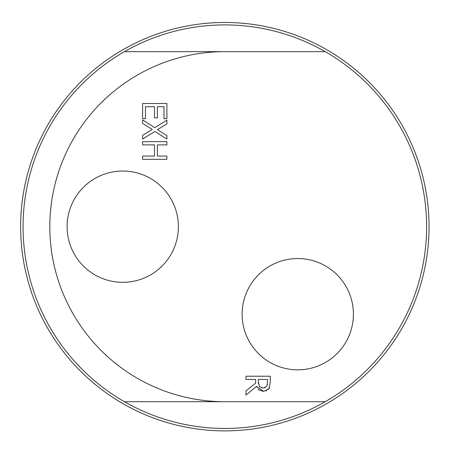 <?xml version="1.0" encoding="UTF-8"?>
<svg xmlns="http://www.w3.org/2000/svg" width="451" height="451" viewBox="0 0 451 451"><rect width="100%" height="100%" fill="white"/><g stroke="black" fill="none" stroke-linecap="round" stroke-linejoin="round"><path stroke-width="0.68" d="M224.84 51.651A175.033 175.033 0 0 0 49.807 226.678A175.033 175.033 0 0 0 224.84 401.711M268.362 426.189A204.202 204.202 0 0 0 375.858 89.23A204.202 204.202 0 0 0 30.296 164.615A204.202 204.202 0 0 0 268.362 426.189M267.482 379.454L258.344 379.454L258.344 382.296L259.601 386.687L263.423 388.069L266.654 386.53L267.482 382.668L267.482 379.454M297.767 369.837A55.648 55.648 0 0 1 249.578 286.374A55.648 55.648 0 0 1 345.956 286.374A55.648 55.648 0 0 1 297.767 369.837M122.74 282.326A55.648 55.648 0 0 1 74.545 198.857A55.648 55.648 0 0 1 170.929 198.857A55.648 55.648 0 0 1 122.74 282.326M325.216 401.711A201.772 201.772 0 0 0 325.216 51.651L124.459 51.651A201.772 201.772 0 0 0 124.459 401.711L325.216 401.711A201.772 201.772 0 0 1 124.459 401.711M124.459 51.651A201.772 201.772 0 0 1 325.216 51.651M166.898 123.867L157.382 129.657L166.898 135.565L166.898 139.055L154.918 131.45L142.589 139.055L142.589 135.351L152.28 129.443L142.589 123.411L142.589 119.927L154.761 127.667L166.898 120.163L166.898 123.867M154.484 117.897L154.484 106.729L145.464 106.729L145.464 118.703L142.589 118.703L142.589 103.493L166.898 103.493L166.898 118.703L164.023 118.703L164.023 106.729L157.365 106.729L157.365 117.897L154.484 117.897M166.898 144.884L157.365 144.884L157.365 156.074L166.898 156.074L166.898 159.304L142.589 159.304L142.589 156.074L154.484 156.074L154.484 144.884L142.589 144.884L142.589 141.653L166.898 141.653L166.898 144.884M270.279 382.493L268.999 388.677L263.683 391.434L256.551 386.394L245.97 395.042L245.97 390.842L255.644 383.158L255.644 379.454L245.97 379.454L245.97 376.224L270.279 376.224L270.279 382.493M264.81 387.877L265.205 387.736M267.296 384.923L267.364 384.528M263.683 391.434L259.218 390.076L257.921 388.824M256.85 387.116L256.551 386.394M269.568 387.635L268.266 389.613M266.704 390.791L266.197 391.017M261.501 387.821L261.794 387.899M258.344 382.296L258.434 383.908"/></g></svg>
